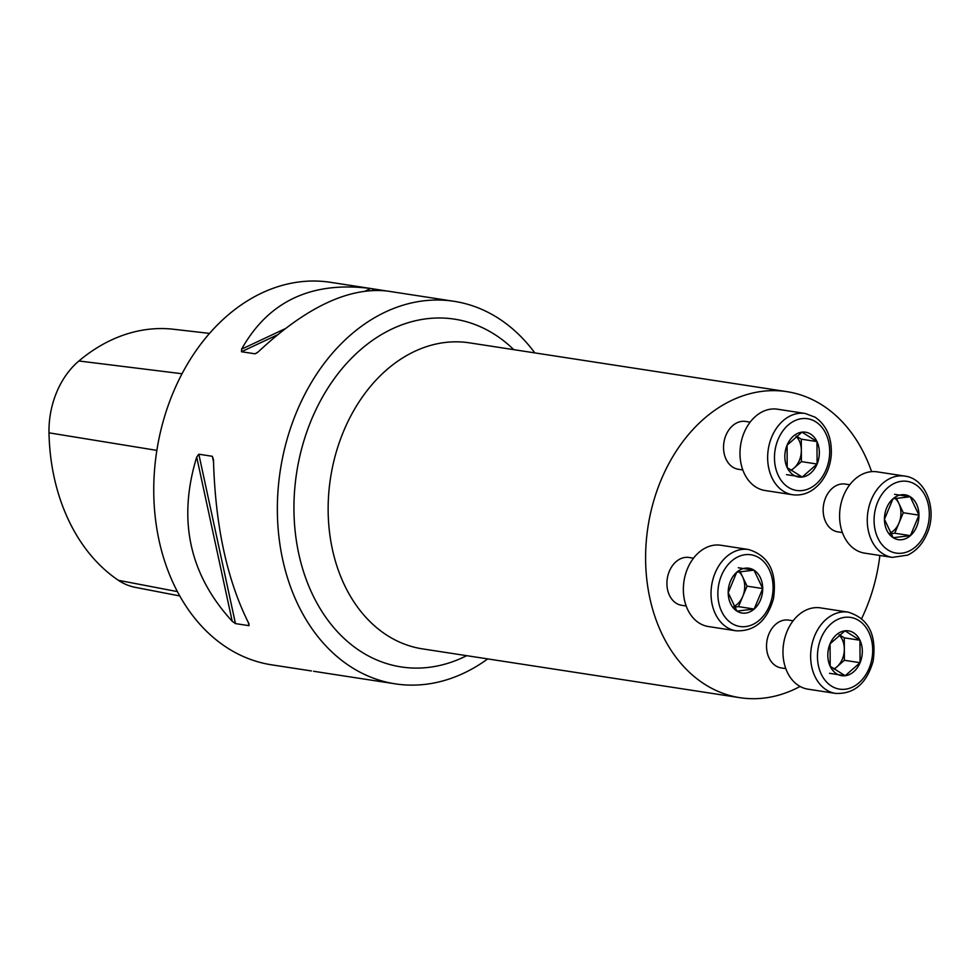 <?xml version="1.0" encoding="UTF-8"?>
<svg xmlns="http://www.w3.org/2000/svg" width="980" height="980" viewBox="0 0 980 980"><rect width="100%" height="100%" fill="white"/><g stroke="black" fill="none" stroke-linecap="round" stroke-linejoin="round"><path stroke-width="1.47" d="M785.789 668.617L781.256 667.931A24.194 18.253 -81.3 0 1 775.829 665.886A24.194 18.253 -81.3 0 1 767.695 637.514A24.194 18.253 -81.3 0 1 788.606 620.107L793.139 620.806M742.803 469.947L738.271 469.249A24.194 18.253 -81.3 0 1 723.902 442.568A24.194 18.253 -81.3 0 1 745.621 421.437L750.153 422.135M871.6 471.649A154.803 116.841 98.7 0 0 821.681 404.765A154.803 116.841 98.7 0 0 786.977 391.669A154.803 116.841 98.7 0 0 647.964 526.922A154.803 116.841 98.7 0 0 739.912 697.687A154.803 116.841 98.7 0 0 800.084 686.453M861.677 618.503A154.803 116.841 98.7 0 0 879.869 555.476M842.408 532.581L837.888 531.883A24.194 18.253 -81.3 0 1 823.519 505.202A24.194 18.253 -81.3 0 1 845.238 484.071L849.77 484.769M686.172 605.995L681.639 605.297A24.194 18.253 -81.3 0 1 669.316 571.328A24.194 18.253 -81.3 0 1 689.001 557.473L693.522 558.171M487.721 658.903A193.513 146.044 -81.3 0 1 395.234 683.844A193.513 146.044 -81.3 0 1 351.845 667.478A193.513 146.044 -81.3 0 1 286.724 440.571A193.513 146.044 -81.3 0 1 454.059 301.313A193.513 146.044 -81.3 0 1 497.448 317.679A193.513 146.044 -81.3 0 1 534.786 352.886M311.481 670.957L271.632 664.832A193.513 146.044 -81.3 0 1 228.242 648.466A193.513 146.044 -81.3 0 1 163.121 421.559A193.513 146.044 -81.3 0 1 330.468 282.314L370.318 288.439M235.47 623.599L232.211 621.247C189.348 574.562 177.515 519.841 196.698 457.072L198.83 454.218L212.342 456.3L213.469 459.645C215.245 525.635 227.078 580.356 248.981 623.819L248.981 625.669L235.47 623.599L198.83 454.218M248.981 623.819L248.981 625.669L248.295 622.508M313.563 671.251L327.994 673.505M387.492 291.085C349.284 286.785 306.25 307.01 258.389 351.747L255.143 353.817L241.484 351.734L241.607 349.162C268.52 301.203 311.554 280.99 370.722 288.5L385.152 290.754M209.585 333.396L173.632 329.268A188.282 142.1 98.7 0 0 78.902 360.983A77.016 58.126 98.7 0 0 49 432.829A188.282 142.1 98.7 0 0 118.384 580.307A77.016 58.126 98.7 0 0 135.252 587.351L179.732 595.938M801.971 432.143A22.663 17.101 98.7 0 0 787.087 445.165A22.663 17.101 98.7 0 0 787.197 467.619A22.663 17.101 98.7 0 0 802.204 477.052A22.663 17.101 98.7 0 0 817.087 464.03A22.663 17.101 98.7 0 0 816.977 441.564A22.663 17.101 98.7 0 0 801.971 432.143L787.087 445.165L787.197 467.619L802.204 477.052L817.087 464.03L816.977 441.564L801.971 432.143M805.205 413.474L777.532 409.211A41.123 31.029 98.7 0 0 740.611 445.141A41.123 31.029 98.7 0 0 765.025 490.502L792.698 494.753A41.123 31.029 -81.3 0 1 768.271 449.391A41.123 31.029 -81.3 0 1 805.205 413.474L815.176 417.223C826.802 425.467 832.155 438.183 831.224 455.357C830.232 466.076 826.569 475.288 820.236 483.005C812.31 492.095 803.135 496.015 792.698 494.753M790.799 470.29A19.625 14.81 98.7 0 0 793.959 468.122L791.179 470.559M796.36 436.063L801.285 439.163L801.407 461.617L793.959 468.122A19.625 14.81 98.7 0 0 801.346 450.384A19.625 14.81 98.7 0 0 796.079 436.272M801.285 439.163L816.977 441.564M801.407 461.617L817.087 464.03M786.511 474.639L802.204 477.052M918.958 515.149A22.663 17.101 98.7 0 0 910.224 496.738A22.663 17.101 98.7 0 0 892.976 498.82A22.663 17.101 98.7 0 0 884.438 519.302A22.663 17.101 98.7 0 0 893.172 537.714A22.663 17.101 98.7 0 0 910.42 535.631A22.663 17.101 98.7 0 0 918.958 515.149L910.224 496.738L892.976 498.82L884.438 519.302L893.172 537.714L910.42 535.631L918.958 515.149L903.266 512.736L894.74 533.23L890.6 533.72M904.81 476.096L877.149 471.846A41.123 31.029 98.7 0 0 840.215 507.775A41.123 31.029 98.7 0 0 864.642 553.137L892.315 557.387A41.123 31.029 -81.3 0 1 867.888 512.026A41.123 31.029 -81.3 0 1 904.81 476.096C926.173 478.522 937.713 510.078 927.043 533.696C922.695 543.851 916.239 550.993 907.652 555.121L892.315 557.387M890.183 533.034A19.625 14.81 98.7 0 0 899.003 522.977A19.625 14.81 98.7 0 0 898.905 503.536L903.266 512.736M896.369 498.183L898.905 503.536A19.625 14.81 98.7 0 0 895.144 498.391M894.544 494.324L910.224 496.738M894.74 533.23L910.42 535.631M845.189 675.722A22.663 17.101 98.7 0 0 860.073 662.701A22.663 17.101 98.7 0 0 859.95 640.246A22.663 17.101 98.7 0 0 844.956 630.814A22.663 17.101 98.7 0 0 830.072 643.836A22.663 17.101 98.7 0 0 830.183 666.29A22.663 17.101 98.7 0 0 845.189 675.722L860.073 662.701L859.95 640.246L844.956 630.814L830.072 643.836L830.183 666.29L845.189 675.722L829.497 673.309M848.178 612.145L820.517 607.882A41.123 31.029 98.7 0 0 784.956 637.478A41.123 31.029 98.7 0 0 798.798 685.694A41.123 31.029 98.7 0 0 808.01 689.173L835.683 693.423A41.123 31.029 -81.3 0 1 826.459 689.945A41.123 31.029 -81.3 0 1 812.628 641.729A41.123 31.029 -81.3 0 1 848.178 612.145C868.574 618.49 876.88 634.881 873.094 661.292C866.7 683.44 854.229 694.159 835.683 693.423M839.346 634.734L844.27 637.833L844.331 649.054A19.625 14.81 98.7 0 0 839.064 634.942M833.784 668.96A19.625 14.81 98.7 0 0 836.945 666.804L834.164 669.23M844.331 649.054L844.38 660.287L836.945 666.804A19.625 14.81 98.7 0 0 844.331 649.054M844.38 660.287L860.073 662.701M844.27 637.833L859.95 640.246M728.201 592.716A22.663 17.101 98.7 0 0 736.936 611.116A22.663 17.101 98.7 0 0 754.183 609.046A22.663 17.101 98.7 0 0 762.71 588.563A22.663 17.101 98.7 0 0 753.988 570.152A22.663 17.101 98.7 0 0 736.727 572.222A22.663 17.101 98.7 0 0 728.201 592.716L736.936 611.116L754.183 609.046L762.71 588.563L753.988 570.152L736.727 572.222L728.201 592.716M748.573 549.51L720.9 545.26A41.123 31.029 98.7 0 0 687.433 568.792A41.123 31.029 98.7 0 0 708.405 626.538L736.066 630.802A41.123 31.029 -81.3 0 1 715.106 573.043A41.123 31.029 -81.3 0 1 748.573 549.51C768.969 555.868 777.275 572.246 773.477 598.67C767.095 620.806 754.625 631.524 736.066 630.802M733.947 606.449A19.625 14.81 98.7 0 0 742.767 596.391L738.504 606.632L734.363 607.135M740.133 571.597L747.03 586.15L742.767 596.391A19.625 14.81 98.7 0 0 742.668 576.938A19.625 14.81 98.7 0 0 738.908 571.806M738.295 567.739L753.988 570.152M747.03 586.15L762.71 588.563M738.504 606.632L754.183 609.046M786.977 391.669L469.506 342.853A154.803 116.841 98.7 0 0 330.505 478.105A154.803 116.841 98.7 0 0 422.441 648.87L739.912 697.687M78.902 360.983L182.06 373.748M118.384 580.307L177.368 591.589M49 432.829L156.849 450.384M370.722 288.5L365.577 290.913M284.837 328.851L241.607 349.162M374.691 289.149L372.155 290.337M277.168 334.964L241.484 351.734M257.213 352.763L254.996 353.805M212.342 456.3L213.505 461.678M196.698 457.072L232.211 621.247M466.701 655.669A175.947 132.79 -81.3 0 1 294.76 488.542A175.947 132.79 -81.3 0 1 494.055 334.058A175.947 132.79 -81.3 0 1 513.765 349.652M815.74 421.804A36.285 27.379 98.7 0 0 774.47 457.917A36.285 27.379 98.7 0 0 816.058 484.071A36.285 27.379 98.7 0 0 815.74 421.804M925.708 532.324A36.285 27.379 98.7 0 0 901.514 481.278A36.285 27.379 98.7 0 0 877.872 538.081A36.285 27.379 98.7 0 0 925.708 532.324M831.42 686.061A36.285 27.379 98.7 0 0 872.69 649.948A36.285 27.379 98.7 0 0 831.101 623.795A36.285 27.379 98.7 0 0 831.42 686.061M721.452 575.542A36.285 27.379 98.7 0 0 745.645 626.588A36.285 27.379 98.7 0 0 769.288 569.784A36.285 27.379 98.7 0 0 721.452 575.542M454.059 301.313L387.235 291.036M395.234 683.844L328.41 673.566"/></g></svg>
